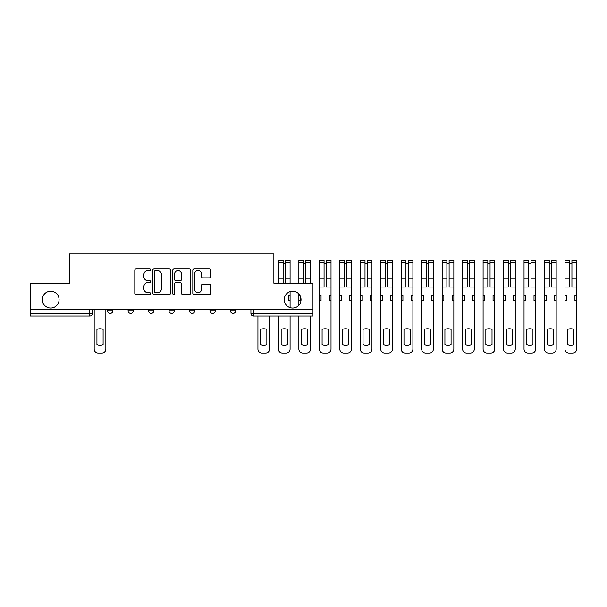 <?xml version="1.0" encoding="UTF-8"?>
<svg xmlns="http://www.w3.org/2000/svg" width="607" height="607" viewBox="0 0 607 607"><rect width="100%" height="100%" fill="white"/><g stroke="black" fill="none" stroke-linecap="round" stroke-linejoin="round"><path stroke-width="0.91" d="M150.673 269.675A0.903 0.903 0 0 0 149.77 268.772L136.089 268.772A1.29 1.29 0 0 0 134.8 270.062L134.8 293.242A1.29 1.29 0 0 0 136.089 294.532L149.77 294.532A0.903 0.903 0 0 0 150.673 293.629A0.903 0.903 0 0 0 149.77 292.726L148.002 292.726A4.12 4.12 0 0 1 143.874 288.606L143.874 286.679A4.12 4.12 0 0 1 148.002 282.558L149.77 282.558A0.903 0.903 0 0 0 150.673 281.656A0.903 0.903 0 0 0 149.77 280.753L148.002 280.753A4.12 4.12 0 0 1 143.874 276.633L143.874 274.698A4.12 4.12 0 0 1 148.002 270.578L149.77 270.578A0.903 0.903 0 0 0 150.673 269.675M284.243 299.63A8.399 8.399 0 0 0 292.642 308.03A8.399 8.399 0 0 0 301.042 299.63A8.399 8.399 0 0 0 292.642 291.231A8.399 8.399 0 0 0 284.243 299.63M42.293 299.63A8.399 8.399 0 0 0 50.684 308.03A8.399 8.399 0 0 0 59.084 299.63A8.399 8.399 0 0 0 50.684 291.231A8.399 8.399 0 0 0 42.293 299.63M230.448 309.342L230.448 310.784L235.698 310.784A2.625 2.625 0 0 1 233.073 313.409A2.625 2.625 0 0 1 230.448 310.784L230.448 309.342M209.976 309.342L209.976 310.784L215.227 310.784A2.625 2.625 0 0 1 212.602 313.409A2.625 2.625 0 0 1 209.976 310.784L209.976 309.342M169.042 310.784L169.042 309.342L169.042 310.784A2.625 2.625 0 0 0 171.667 313.409A2.625 2.625 0 0 1 169.042 310.784L174.292 310.784A2.625 2.625 0 0 1 171.667 313.409M128.1 310.784L128.1 309.342L128.1 310.784A2.625 2.625 0 0 0 130.725 313.409A2.625 2.625 0 0 1 128.1 310.784L133.35 310.784A2.625 2.625 0 0 1 130.725 313.409A2.625 2.625 0 0 0 133.35 310.784L133.35 309.342L133.35 310.784M209.301 277.854A1.29 1.29 0 0 0 210.591 276.564L210.591 270.062A1.29 1.29 0 0 0 209.301 268.772L194.111 268.772A1.29 1.29 0 0 0 192.821 270.062L192.821 293.242A1.29 1.29 0 0 0 194.111 294.532L209.301 294.532A1.29 1.29 0 0 0 210.591 293.242L210.591 285.389A1.29 1.29 0 0 0 209.301 284.099L202.799 284.099A1.29 1.29 0 0 0 201.516 285.389L201.516 289.281A3.445 3.445 0 0 1 198.064 292.726A3.445 3.445 0 0 1 194.619 289.281L194.619 274.023A3.445 3.445 0 0 1 198.064 270.578A3.445 3.445 0 0 1 201.516 274.023L201.516 276.564A1.29 1.29 0 0 0 202.799 277.854L209.301 277.854M30.35 309.342L30.35 283.226L69.448 283.226L69.448 253.969L273.878 253.969L273.878 283.226L312.977 283.226L312.977 309.342L30.35 309.342L30.35 313.409L92.416 313.409L92.416 309.342L92.416 313.409A2.625 2.625 0 0 1 89.79 316.027L30.35 316.027L30.35 313.409M170.537 270.062A1.29 1.29 0 0 0 169.247 268.772L154.049 268.772A1.29 1.29 0 0 0 152.767 270.062L152.767 293.242A1.29 1.29 0 0 0 154.049 294.532L169.247 294.532A1.29 1.29 0 0 0 170.537 293.242L170.537 270.062M174.08 268.772L189.278 268.772A1.29 1.29 0 0 1 190.568 270.062L190.568 293.242A1.29 1.29 0 0 1 189.278 294.532L182.775 294.532A1.29 1.29 0 0 1 181.485 293.242L181.485 283.841A1.29 1.29 0 0 0 180.196 282.558L175.886 282.558A1.29 1.29 0 0 0 174.596 283.841L174.596 293.629A0.903 0.903 0 0 1 173.693 294.532A0.903 0.903 0 0 1 172.79 293.629L172.79 270.062A1.29 1.29 0 0 1 174.08 268.772M250.919 309.342L250.919 313.409L312.977 313.409L312.977 316.027L253.544 316.027A2.625 2.625 0 0 1 250.919 313.409L250.919 309.342M312.977 309.342L312.977 313.409M235.698 310.784L235.698 309.342L235.698 310.784A2.625 2.625 0 0 1 233.073 313.409M215.227 310.784L215.227 309.342L215.227 310.784A2.625 2.625 0 0 1 212.602 313.409M194.756 309.342L194.756 310.784A2.625 2.625 0 0 1 192.131 313.409A2.625 2.625 0 0 1 189.513 310.784A2.625 2.625 0 0 0 192.131 313.409A2.625 2.625 0 0 0 194.756 310.784L194.756 309.342M189.513 309.342L189.513 310.784L194.756 310.784M174.292 309.342L174.292 310.784M153.821 309.342L153.821 310.784A2.625 2.625 0 0 1 151.196 313.409A2.625 2.625 0 0 1 148.571 310.784L153.821 310.784M148.571 309.342L148.571 310.784M112.879 309.342L112.879 310.784A2.625 2.625 0 0 1 110.262 313.409A2.625 2.625 0 0 1 107.636 310.784A2.625 2.625 0 0 0 110.262 313.409A2.625 2.625 0 0 0 112.879 310.784L112.879 309.342M107.636 309.342L107.636 310.784L112.879 310.784M155.468 270.578A0.903 0.903 0 0 0 154.565 271.481L154.565 291.83A0.903 0.903 0 0 0 155.468 292.726L157.334 292.726A4.12 4.12 0 0 0 161.454 288.606L161.454 274.698A4.12 4.12 0 0 0 157.334 270.578L155.468 270.578M181.485 274.083A3.445 3.445 0 0 0 178.041 270.639A3.445 3.445 0 0 0 174.596 274.083L174.596 279.463A1.29 1.29 0 0 0 175.886 280.753L180.196 280.753A1.29 1.29 0 0 0 181.485 279.463L181.485 274.083M96.938 329.358L96.938 344.556A8.202 8.202 0 0 0 103.107 344.556L103.107 329.358A8.202 8.202 0 0 0 96.938 329.358M94.184 309.342L94.184 349.093A3.938 3.938 0 0 0 98.122 353.031L101.923 353.031A3.938 3.938 0 0 0 105.861 349.093L105.861 309.342M260.691 329.358L260.691 344.556A8.202 8.202 0 0 0 266.86 344.556L266.86 329.358A8.202 8.202 0 0 0 260.691 329.358M257.937 316.027L257.937 349.093A3.938 3.938 0 0 0 261.875 353.031L265.676 353.031A3.938 3.938 0 0 0 269.614 349.093L269.614 316.027M290.085 295.563L288.378 295.563L288.378 300.806L290.085 300.806L290.085 291.633M285.358 283.226L285.358 260.137L290.085 260.137L290.085 283.226M281.162 329.358L281.162 344.556A8.202 8.202 0 0 0 287.331 344.556L287.331 329.358A8.202 8.202 0 0 0 281.162 329.358M283.128 263.415L285.358 263.415M278.408 316.027L278.408 349.093A3.938 3.938 0 0 0 282.338 353.031L286.147 353.031A3.938 3.938 0 0 0 290.085 349.093L290.085 316.027M290.085 307.628L290.085 300.806M283.128 283.226L283.128 260.137L278.408 260.137L278.408 262.323L283.128 262.323M278.408 283.226L278.408 262.323M299.987 295.563L298.872 295.563L298.872 300.806L300.579 300.806L300.579 296.891M305.829 283.226L305.829 260.137L310.556 260.137L310.556 283.226M301.633 329.358L301.633 344.556A8.202 8.202 0 0 0 307.795 344.556L307.795 329.358A8.202 8.202 0 0 0 301.633 329.358M303.599 263.415L305.829 263.415M298.872 295.563L298.872 294M298.872 300.806L298.872 305.26M298.872 316.027L298.872 349.093A3.938 3.938 0 0 0 302.81 353.031L306.618 353.031A3.938 3.938 0 0 0 310.556 349.093L310.556 316.027M303.599 283.226L303.599 260.137L298.872 260.137L298.872 262.323L303.599 262.323M298.872 283.226L298.872 262.323M331.02 295.563L329.313 295.563L329.313 300.806L331.02 300.806L331.02 260.137L326.3 260.137L326.3 262.323L331.02 262.323M319.343 295.563L319.343 300.806L321.05 300.806L321.05 295.563L319.343 295.563L319.343 287.035L324.07 287.035L324.07 260.137L319.343 260.137L319.343 262.323L324.07 262.323M326.3 262.323L326.3 287.035L331.02 287.035M322.097 329.358L322.097 344.556A8.202 8.202 0 0 0 328.266 344.556L328.266 329.358A8.202 8.202 0 0 0 322.097 329.358M324.07 263.415L326.3 263.415M319.343 300.806L319.343 349.093A3.938 3.938 0 0 0 323.281 353.031L327.082 353.031A3.938 3.938 0 0 0 331.02 349.093L331.02 300.806M319.343 287.035L319.343 262.323M351.491 295.563L349.784 295.563L349.784 300.806L351.491 300.806L351.491 260.137L346.764 260.137L346.764 262.323L351.491 262.323M339.814 295.563L339.814 300.806L341.521 300.806L341.521 295.563L339.814 295.563L339.814 287.035L344.533 287.035L344.533 260.137L339.814 260.137L339.814 262.323L344.533 262.323M346.764 262.323L346.764 287.035L351.491 287.035M342.568 329.358L342.568 344.556A8.202 8.202 0 0 0 348.737 344.556L348.737 329.358A8.202 8.202 0 0 0 342.568 329.358M344.533 263.415L346.764 263.415M339.814 300.806L339.814 349.093A3.938 3.938 0 0 0 343.752 353.031L347.553 353.031A3.938 3.938 0 0 0 351.491 349.093L351.491 300.806M339.814 287.035L339.814 262.323M371.962 295.563L370.255 295.563L370.255 300.806L371.962 300.806L371.962 260.137L367.235 260.137L367.235 262.323L371.962 262.323M360.285 295.563L360.285 300.806L361.984 300.806L361.984 295.563L360.285 295.563L360.285 287.035L365.004 287.035L365.004 260.137L360.285 260.137L360.285 262.323L365.004 262.323M367.235 262.323L367.235 287.035L371.962 287.035M363.039 329.358L363.039 344.556A8.202 8.202 0 0 0 369.208 344.556L369.208 329.358A8.202 8.202 0 0 0 363.039 329.358M365.004 263.415L367.235 263.415M360.285 300.806L360.285 349.093A3.938 3.938 0 0 0 364.215 353.031L368.024 353.031A3.938 3.938 0 0 0 371.962 349.093L371.962 300.806M360.285 287.035L360.285 262.323M392.426 295.563L390.726 295.563L390.726 300.806L392.426 300.806L392.426 260.137L387.706 260.137L387.706 262.323L392.426 262.323M380.748 295.563L380.748 300.806L382.456 300.806L382.456 295.563L380.748 295.563L380.748 287.035L385.475 287.035L385.475 260.137L380.748 260.137L380.748 262.323L385.475 262.323M387.706 262.323L387.706 287.035L392.426 287.035M383.503 329.358L383.503 344.556A8.202 8.202 0 0 0 389.671 344.556L389.671 329.358A8.202 8.202 0 0 0 383.503 329.358M385.475 263.415L387.706 263.415M380.748 300.806L380.748 349.093A3.938 3.938 0 0 0 384.686 353.031L388.495 353.031A3.938 3.938 0 0 0 392.426 349.093L392.426 300.806M380.748 287.035L380.748 262.323M412.897 295.563L411.189 295.563L411.189 300.806L412.897 300.806L412.897 260.137L408.177 260.137L408.177 262.323L412.897 262.323M401.219 295.563L401.219 300.806L402.927 300.806L402.927 295.563L401.219 295.563L401.219 287.035L405.946 287.035L405.946 260.137L401.219 260.137L401.219 262.323L405.946 262.323M408.177 262.323L408.177 287.035L412.897 287.035M403.974 329.358L403.974 344.556A8.202 8.202 0 0 0 410.142 344.556L410.142 329.358A8.202 8.202 0 0 0 403.974 329.358M405.946 263.415L408.177 263.415M401.219 300.806L401.219 349.093A3.938 3.938 0 0 0 405.157 353.031L408.959 353.031A3.938 3.938 0 0 0 412.897 349.093L412.897 300.806M401.219 287.035L401.219 262.323M433.368 295.563L431.66 295.563L431.66 300.806L433.368 300.806L433.368 260.137L428.641 260.137L428.641 262.323L433.368 262.323M421.69 295.563L421.69 300.806L423.398 300.806L423.398 295.563L421.69 295.563L421.69 287.035L426.41 287.035L426.41 260.137L421.69 260.137L421.69 262.323L426.41 262.323M428.641 262.323L428.641 287.035L433.368 287.035M424.445 329.358L424.445 344.556A8.202 8.202 0 0 0 430.613 344.556L430.613 329.358A8.202 8.202 0 0 0 424.445 329.358M426.41 263.415L428.641 263.415M421.69 300.806L421.69 349.093A3.938 3.938 0 0 0 425.628 353.031L429.43 353.031A3.938 3.938 0 0 0 433.368 349.093L433.368 300.806M421.69 287.035L421.69 262.323M453.839 295.563L452.132 295.563L452.132 300.806L453.839 300.806L453.839 260.137L449.112 260.137L449.112 262.323L453.839 262.323M442.162 295.563L442.162 300.806L443.861 300.806L443.861 295.563L442.162 295.563L442.162 287.035L446.881 287.035L446.881 260.137L442.162 260.137L442.162 262.323L446.881 262.323M449.112 262.323L449.112 287.035L453.839 287.035M444.916 329.358L444.916 344.556A8.202 8.202 0 0 0 451.077 344.556L451.077 329.358A8.202 8.202 0 0 0 444.916 329.358M446.881 263.415L449.112 263.415M442.162 300.806L442.162 349.093A3.938 3.938 0 0 0 446.092 353.031L449.901 353.031A3.938 3.938 0 0 0 453.839 349.093L453.839 300.806M442.162 287.035L442.162 262.323M474.302 295.563L472.603 295.563L472.603 300.806L474.302 300.806L474.302 260.137L469.583 260.137L469.583 262.323L474.302 262.323M462.625 295.563L462.625 300.806L464.332 300.806L464.332 295.563L462.625 295.563L462.625 287.035L467.352 287.035L467.352 260.137L462.625 260.137L462.625 262.323L467.352 262.323M469.583 262.323L469.583 287.035L474.302 287.035M465.379 329.358L465.379 344.556A8.202 8.202 0 0 0 471.548 344.556L471.548 329.358A8.202 8.202 0 0 0 465.379 329.358M467.352 263.415L469.583 263.415M462.625 300.806L462.625 349.093A3.938 3.938 0 0 0 466.563 353.031L470.372 353.031A3.938 3.938 0 0 0 474.302 349.093L474.302 300.806M462.625 287.035L462.625 262.323M494.773 295.563L493.066 295.563L493.066 300.806L494.773 300.806L494.773 260.137L490.054 260.137L490.054 262.323L494.773 262.323M483.096 295.563L483.096 300.806L484.803 300.806L484.803 295.563L483.096 295.563L483.096 287.035L487.823 287.035L487.823 260.137L483.096 260.137L483.096 262.323L487.823 262.323M490.054 262.323L490.054 287.035L494.773 287.035M485.85 329.358L485.85 344.556A8.202 8.202 0 0 0 492.019 344.556L492.019 329.358A8.202 8.202 0 0 0 485.85 329.358M487.823 263.415L490.054 263.415M483.096 300.806L483.096 349.093A3.938 3.938 0 0 0 487.034 353.031L490.835 353.031A3.938 3.938 0 0 0 494.773 349.093L494.773 300.806M483.096 287.035L483.096 262.323M515.244 295.563L513.537 295.563L513.537 300.806L515.244 300.806L515.244 260.137L510.517 260.137L510.517 262.323L515.244 262.323M503.567 295.563L503.567 300.806L505.274 300.806L505.274 295.563L503.567 295.563L503.567 287.035L508.287 287.035L508.287 260.137L503.567 260.137L503.567 262.323L508.287 262.323M510.517 262.323L510.517 287.035L515.244 287.035M506.321 329.358L506.321 344.556A8.202 8.202 0 0 0 512.49 344.556L512.49 329.358A8.202 8.202 0 0 0 506.321 329.358M508.287 263.415L510.517 263.415M503.567 300.806L503.567 349.093A3.938 3.938 0 0 0 507.505 353.031L511.306 353.031A3.938 3.938 0 0 0 515.244 349.093L515.244 300.806M503.567 287.035L503.567 262.323M535.715 295.563L534.008 295.563L534.008 300.806L535.715 300.806L535.715 260.137L530.988 260.137L530.988 262.323L535.715 262.323M524.031 295.563L524.031 300.806L525.738 300.806L525.738 295.563L524.031 295.563L524.031 287.035L528.758 287.035L528.758 260.137L524.031 260.137L524.031 262.323L528.758 262.323M530.988 262.323L530.988 287.035L535.715 287.035M526.793 329.358L526.793 344.556A8.202 8.202 0 0 0 532.954 344.556L532.954 329.358A8.202 8.202 0 0 0 526.793 329.358M528.758 263.415L530.988 263.415M524.031 300.806L524.031 349.093A3.938 3.938 0 0 0 527.969 353.031L531.778 353.031A3.938 3.938 0 0 0 535.715 349.093L535.715 300.806M524.031 287.035L524.031 262.323M556.179 295.563L554.472 295.563L554.472 300.806L556.179 300.806L556.179 260.137L551.459 260.137L551.459 262.323L556.179 262.323M544.502 295.563L544.502 300.806L546.209 300.806L546.209 295.563L544.502 295.563L544.502 287.035L549.229 287.035L549.229 260.137L544.502 260.137L544.502 262.323L549.229 262.323M551.459 262.323L551.459 287.035L556.179 287.035M547.256 329.358L547.256 344.556A8.202 8.202 0 0 0 553.425 344.556L553.425 329.358A8.202 8.202 0 0 0 547.256 329.358M549.229 263.415L551.459 263.415M544.502 300.806L544.502 349.093A3.938 3.938 0 0 0 548.44 353.031L552.241 353.031A3.938 3.938 0 0 0 556.179 349.093L556.179 300.806M544.502 287.035L544.502 262.323M576.65 295.563L574.943 295.563L574.943 300.806L576.65 300.806L576.65 260.137L571.923 260.137L571.923 262.323L576.65 262.323M564.973 295.563L564.973 300.806L566.68 300.806L566.68 295.563L564.973 295.563L564.973 287.035L569.692 287.035L569.692 260.137L564.973 260.137L564.973 262.323L569.692 262.323M571.923 262.323L571.923 287.035L576.65 287.035M567.727 329.358L567.727 344.556A8.202 8.202 0 0 0 573.896 344.556L573.896 329.358A8.202 8.202 0 0 0 567.727 329.358M569.692 263.415L571.923 263.415M564.973 300.806L564.973 349.093A3.938 3.938 0 0 0 568.911 353.031L572.712 353.031A3.938 3.938 0 0 0 576.65 349.093L576.65 300.806M564.973 287.035L564.973 262.323M89.79 309.342L89.79 316.027M253.544 309.342L253.544 316.027M285.358 278.234L290.085 278.234M285.358 262.323L290.085 262.323M278.408 278.234L283.128 278.234M305.829 278.234L310.556 278.234M305.829 262.323L310.556 262.323M298.872 278.234L303.599 278.234M326.3 278.234L331.02 278.234M319.343 278.234L324.07 278.234M346.764 278.234L351.491 278.234M339.814 278.234L344.533 278.234M367.235 278.234L371.962 278.234M360.285 278.234L365.004 278.234M387.706 278.234L392.426 278.234M380.748 278.234L385.475 278.234M408.177 278.234L412.897 278.234M401.219 278.234L405.946 278.234M428.641 278.234L433.368 278.234M421.69 278.234L426.41 278.234M449.112 278.234L453.839 278.234M442.162 278.234L446.881 278.234M469.583 278.234L474.302 278.234M462.625 278.234L467.352 278.234M490.054 278.234L494.773 278.234M483.096 278.234L487.823 278.234M510.517 278.234L515.244 278.234M503.567 278.234L508.287 278.234M530.988 278.234L535.715 278.234M524.031 278.234L528.758 278.234M551.459 278.234L556.179 278.234M544.502 278.234L549.229 278.234M571.923 278.234L576.65 278.234M564.973 278.234L569.692 278.234"/></g></svg>
